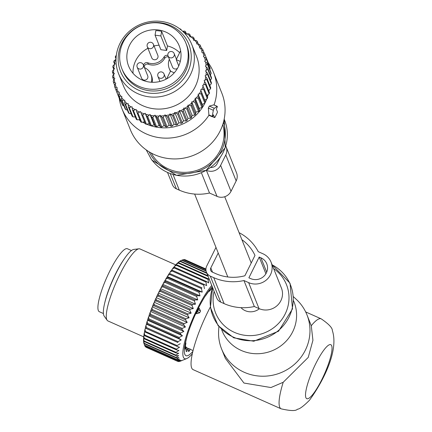<?xml version="1.0" encoding="UTF-8"?>
<svg xmlns="http://www.w3.org/2000/svg" width="432" height="432" viewBox="0 0 432 432"><rect width="100%" height="100%" fill="white"/><g stroke="black" fill="none" stroke-linecap="round" stroke-linejoin="round"><path stroke-width="0.65" d="M173.043 174.523L179.291 190.145L176.359 188.838A7.879 7.555 -21.8 0 1 172.476 184.837L167.562 172.552M206.339 170.267L217.037 196.376A10.508 10.076 -21.8 0 0 231.012 191.327L236.169 180.938A10.508 10.076 -21.8 0 0 236.531 172.854L226.147 146.88A10.508 10.076 -21.8 0 0 225.774 146.07M217.037 196.376L209.504 193.023A47.612 45.652 -21.8 0 1 179.291 190.145M206.647 170.402A10.508 10.076 -21.8 0 0 220.622 165.348L225.779 154.964A10.508 10.076 -21.8 0 0 226.147 146.88M210.568 167.486A6.566 6.296 -21.8 0 0 217.102 163.782L220.196 157.55M201.382 172.724L209.504 193.023M218.219 252.985L210.811 267.905A3.283 3.148 158.2 0 0 212.312 272.095L215.725 273.613A43.065 41.294 158.2 0 0 244.885 275.762L254.983 255.42A43.065 41.294 158.2 0 0 241.893 239.679M259.2 257.035L260.96 257.818A11.821 11.335 158.2 0 1 266.776 263.817A11.821 11.335 158.2 0 1 263.741 276.388A11.821 11.335 158.2 0 1 250.646 278.591L248.886 277.808L259.2 257.035L265.891 273.769M206.431 272.138A7.879 7.555 158.2 0 0 210.308 276.134L213.721 277.652A47.66 45.7 158.2 0 0 243.945 280.541L254.335 306.515A47.66 45.7 158.2 0 1 224.111 303.626L220.698 302.108A7.879 7.555 158.2 0 1 216.821 298.112L206.431 272.138A7.879 7.555 158.2 0 1 206.701 266.074L215.978 247.39M254.335 306.515L259.033 308.605A16.416 15.741 158.2 0 0 277.22 305.543A16.416 15.741 158.2 0 0 281.437 288.085L271.048 262.105A16.416 15.741 158.2 0 1 266.83 279.569A16.416 15.741 158.2 0 1 248.643 282.631L259.033 308.605M243.945 280.541L248.643 282.631M239.085 232.664A47.66 45.7 158.2 0 1 258.271 251.689L262.964 253.778A16.416 15.741 158.2 0 1 271.048 262.105M240.975 307.654A13.462 12.906 -21.8 0 0 245.176 310.657A13.462 12.906 -21.8 0 0 259.378 308.756M127.699 34.803A36.747 35.235 -21.8 0 0 130.07 84.791A36.747 35.235 -21.8 0 0 181.694 81.043A36.747 35.235 -21.8 0 0 179.323 31.055A36.747 35.235 -21.8 0 0 127.699 34.803M184.129 83.921A39.404 37.778 158.2 0 1 118.6 73.769A39.404 37.778 158.2 0 1 126.236 34.344A39.404 37.778 158.2 0 1 191.765 44.501A39.404 37.778 158.2 0 1 184.129 83.921M195.318 101.59A47.936 45.965 -21.8 0 0 195.561 101.326L199.303 110.673A47.936 45.965 -21.8 0 1 199.06 110.943A47.936 45.965 -21.8 0 1 198.558 111.478L194.816 102.13A47.936 45.965 158.2 0 0 195.318 101.59M201.938 107.487A47.936 45.965 -21.8 0 0 202.592 106.612L198.85 97.259A47.936 45.965 -21.8 0 1 198.202 98.14L201.938 107.487L199.244 108.41L195.14 98.15L198.202 98.14M201.123 93.825A47.936 45.965 -21.8 0 0 201.668 92.885L205.411 102.238A47.936 45.965 -21.8 0 1 204.86 103.172L201.123 93.825L199.228 93.884A46.624 44.707 158.2 0 0 200.972 90.904L201.668 92.885M203.542 89.235A47.936 45.965 -21.8 0 0 203.985 88.247L207.722 97.6A47.936 45.965 -21.8 0 1 207.284 98.588L203.542 89.235L201.701 89.483A46.624 44.707 158.2 0 0 203.099 86.341L203.985 88.247M205.438 84.434A47.936 45.965 -21.8 0 0 205.767 83.408L209.504 92.761A47.936 45.965 -21.8 0 1 209.18 93.787L205.438 84.434L203.666 84.856A46.624 44.707 158.2 0 0 204.709 81.594L205.767 83.408M210.524 88.825L206.782 79.472A47.936 45.965 -21.8 0 0 206.993 78.424L210.735 87.772A47.936 45.965 -21.8 0 1 210.524 88.825L208.624 90.558M207.56 74.417A47.936 45.965 -21.8 0 0 207.652 73.348L211.394 82.701A47.936 45.965 -21.8 0 1 211.302 83.765L207.56 74.417L205.994 75.157A46.624 44.707 158.2 0 0 206.28 71.777L207.652 73.348M211.502 78.673L207.765 69.32A47.936 45.965 -21.8 0 0 207.733 68.256L211.475 77.609A47.936 45.965 -21.8 0 1 211.502 78.673L210.389 80.19M211.129 73.602A47.936 45.965 -21.8 0 0 210.978 72.554L207.236 63.202A47.936 45.965 -21.8 0 1 207.387 64.255L211.129 73.602L210.373 74.866M209.909 67.597L206.167 58.244A47.936 45.965 -21.8 0 1 206.437 59.27L210.179 68.623A47.936 45.965 -21.8 0 0 209.909 67.597M204.925 54.437A47.936 45.965 -21.8 0 0 204.611 53.627A47.936 45.965 -21.8 0 0 204.536 53.449L202.727 52.52A46.624 44.707 158.2 0 1 203.953 55.652L204.925 54.437L208.667 63.79A47.936 45.965 -21.8 0 0 208.348 62.98A47.936 45.965 -21.8 0 0 208.278 62.802A49.253 47.223 158.2 0 1 213.516 72.36A49.253 47.223 158.2 0 1 214.056 104.927M202.867 49.81A47.936 45.965 -21.8 0 0 202.37 48.87L200.497 48.125A46.624 44.707 158.2 0 1 202.079 51.1L202.867 49.81L204.266 53.309M200.291 45.441A47.936 45.965 -21.8 0 0 199.687 44.566L197.78 44.01A46.624 44.707 158.2 0 1 199.687 46.791L200.291 45.441L201.528 48.535M197.224 41.391A47.936 45.965 -21.8 0 0 196.528 40.592L194.6 40.225A46.624 44.707 158.2 0 1 196.819 42.773L197.224 41.391L198.337 44.172M193.714 37.708A47.936 45.965 -21.8 0 0 192.926 36.99L190.998 36.812A46.624 44.707 158.2 0 1 193.498 39.101L193.714 37.708L194.729 40.246M189.788 34.43A47.936 45.965 -21.8 0 0 188.919 33.804L187.018 33.815A46.624 44.707 158.2 0 1 189.778 35.818L189.788 34.43L190.75 36.833M185.506 31.606A47.936 45.965 -21.8 0 0 184.572 31.072L182.714 31.271A46.624 44.707 158.2 0 1 185.69 32.962L185.506 31.606L186.44 33.934M181.213 30.008L180.916 29.263A47.936 45.965 -21.8 0 0 179.923 28.836L179.771 28.868M118.6 73.769L123.379 85.714A39.404 37.778 -21.8 0 0 188.908 95.872A39.404 37.778 -21.8 0 0 196.544 56.452L191.765 44.501M169.339 114.847A46.624 44.707 158.2 0 1 165.893 115.501L167.432 116.894A47.936 45.965 158.2 0 0 168.518 116.689L169.949 113.891L172.568 115.69A47.936 45.965 -21.8 0 0 173.626 115.371L177.368 124.724A47.936 45.965 -21.8 0 1 176.31 125.042L172.568 115.69M164.284 115.722L163.301 117.455A47.936 45.965 158.2 0 1 162.205 117.547L160.796 116.008A46.624 44.707 158.2 0 0 164.284 115.722L164.997 114.836L165.893 115.501M158.053 117.666A47.936 45.965 158.2 0 1 156.951 117.639L155.693 115.97A46.624 44.707 158.2 0 0 159.181 116.057L158.053 117.666L161.789 127.019A47.936 45.965 -21.8 0 1 160.693 126.992L156.951 117.639M154.084 115.841A46.624 44.707 158.2 0 1 150.638 115.382L151.74 117.169A47.936 45.965 158.2 0 0 152.825 117.315L154.98 115.123L155.693 115.97M149.062 115.085A46.624 44.707 158.2 0 1 145.703 114.259L146.626 116.149A47.936 45.965 158.2 0 0 147.685 116.408L150.028 114.464L150.638 115.382M144.169 113.794A46.624 44.707 158.2 0 1 140.935 112.617L141.68 114.577A47.936 45.965 158.2 0 0 142.7 114.95L145.195 113.281L145.703 114.259M139.471 111.985A46.624 44.707 158.2 0 1 136.399 110.462L136.955 112.487A47.936 45.965 158.2 0 0 137.921 112.968L140.546 111.58L140.935 112.617M135.022 109.679A46.624 44.707 158.2 0 1 132.149 107.833L132.511 109.901A47.936 45.965 158.2 0 0 133.412 110.484L136.134 109.393L136.399 110.462M130.869 106.909A46.624 44.707 158.2 0 1 128.239 104.76L128.401 106.844A47.936 45.965 158.2 0 0 129.233 107.519L132.008 106.736L132.149 107.833M127.078 103.702A46.624 44.707 158.2 0 1 124.708 101.277L124.675 103.356A47.936 45.965 158.2 0 0 125.42 104.123L128.218 103.653L128.239 104.76M123.682 100.094A46.624 44.707 158.2 0 1 121.608 97.427L121.381 99.484A47.936 45.965 158.2 0 0 122.035 100.327L124.821 100.17L124.708 101.277M120.722 96.136A46.624 44.707 158.2 0 1 118.978 93.258L118.557 95.272A47.936 45.965 158.2 0 0 119.108 96.179L121.846 96.336L121.608 97.427M118.244 91.876A46.624 44.707 158.2 0 1 116.84 88.819L116.235 90.769A47.936 45.965 158.2 0 0 116.678 91.73L119.335 92.194L118.978 93.258M116.273 87.361L114.777 87.037A47.936 45.965 158.2 0 1 114.448 86.027L115.231 84.164A46.624 44.707 158.2 0 0 116.273 87.361L117.315 87.793L116.84 88.819M114.831 82.652L113.427 82.156A47.936 45.965 158.2 0 1 113.216 81.113L114.156 79.348A46.624 44.707 158.2 0 0 114.831 82.652L115.814 83.192L115.231 84.164M113.935 77.803L112.644 77.139A47.936 45.965 158.2 0 1 112.552 76.081L113.643 74.434A46.624 44.707 158.2 0 0 113.935 77.803L114.847 78.446L114.156 79.348M113.6 72.868L112.433 72.058A47.936 45.965 158.2 0 1 112.466 70.994L113.692 69.482A46.624 44.707 158.2 0 0 113.6 72.868L114.431 73.607L113.643 74.434M113.827 67.916A46.624 44.707 158.2 0 1 114.302 64.546L112.957 65.907A47.936 45.965 158.2 0 0 112.806 66.965L114.566 68.742L113.692 69.482M114.615 62.996A46.624 44.707 158.2 0 1 115.468 59.692L114.021 60.89A47.936 45.965 158.2 0 0 113.751 61.933L115.252 63.898L114.302 64.546M116.046 58.358L115.949 58.18A46.624 44.707 158.2 0 1 116.084 57.796M116.3 55.561L115.641 56.003A47.936 45.965 158.2 0 0 115.258 57.013L115.949 58.18M181.1 29.916L180.916 29.263M187.018 33.815L185.895 34.047L185.69 32.962M190.998 36.812L189.853 36.92L189.778 35.818M194.6 40.225L193.455 40.214L193.498 39.101M197.78 44.01L196.646 43.875L196.819 42.773M200.497 48.125L199.395 47.871L199.687 46.791M202.727 52.52L201.663 52.148L202.079 51.1M208.532 64.157L208.667 63.79M206.167 58.244L203.423 56.651L203.953 55.652M204.439 57.137A46.624 44.707 158.2 0 1 205.297 60.394L206.437 59.27M209.758 69.509L210.179 68.623M207.236 63.202L204.66 61.333L205.297 60.394M205.61 61.927A46.624 44.707 158.2 0 1 206.091 65.264L207.387 64.255M207.733 68.256L205.351 66.134L206.091 65.264M206.226 66.825A46.624 44.707 158.2 0 1 206.323 70.205L207.765 69.32M206.28 71.777L205.492 70.994L206.323 70.205M209.801 85.439L211.302 83.765M206.993 78.424L205.081 75.854L205.994 75.157M205.772 76.718A46.624 44.707 158.2 0 1 205.103 80.06L206.782 79.472M204.709 81.594L204.12 80.66L205.103 80.06M206.734 95.607L209.18 93.787M203.099 86.341L202.63 85.347L203.666 84.856M207.284 98.588L204.719 100.121L200.615 89.856L201.701 89.483M200.615 89.856L200.972 90.904M204.719 100.121L205.411 102.238M204.86 103.172L202.214 104.404L198.11 94.144L199.228 93.884M198.11 94.144L198.85 97.259M202.214 104.404L202.592 106.612M198.342 95.224A46.624 44.707 158.2 0 1 196.279 98.01M195.14 98.15L195.561 101.326M199.244 108.41L199.303 110.673M195.248 99.252A46.624 44.707 158.2 0 1 194.216 100.418A46.624 44.707 158.2 0 1 192.888 101.812L194.816 102.13M191.84 105.025A47.936 45.965 158.2 0 1 191.014 105.748L189.097 105.235A46.624 44.707 158.2 0 0 191.727 102.94L191.84 105.025L195.583 114.372A47.936 45.965 -21.8 0 1 194.751 115.096L191.014 105.748M187.817 106.24A46.624 44.707 158.2 0 1 184.95 108.248L186.835 108.95A47.936 45.965 158.2 0 0 187.736 108.313L187.958 105.133L189.097 105.235M183.573 109.107A46.624 44.707 158.2 0 1 180.5 110.808L182.331 111.694A47.936 45.965 158.2 0 0 183.298 111.159L183.838 108.022L184.95 108.248M164.997 114.836L169.101 125.096L171.169 126.247A47.936 45.965 -21.8 0 0 172.255 126.041L174.053 124.151L169.949 113.891M172.255 126.041L168.518 116.689M174.053 124.151L176.31 125.042M177.368 124.724L178.88 122.688L181.294 123.304A47.936 45.965 -21.8 0 0 182.315 122.872L183.53 120.728L179.426 110.468L178.573 113.519A47.936 45.965 158.2 0 1 177.552 113.951L175.802 112.887A46.624 44.707 -21.8 0 0 179.037 111.521M182.315 122.872L178.573 113.519M183.53 120.728L186.068 121.046L182.331 111.694M179.426 110.468L180.5 110.808M186.068 121.046A47.936 45.965 -21.8 0 0 187.034 120.512L183.298 111.159M187.034 120.512L187.942 118.282L183.838 108.022M187.942 118.282L190.571 118.298L186.835 108.95M190.571 118.298A47.936 45.965 -21.8 0 0 191.479 117.666L187.736 108.313M191.479 117.666L192.062 115.393L187.958 105.133M192.062 115.393L194.751 115.096M195.583 114.372L195.847 112.088L191.743 101.828L191.727 102.94M195.847 112.088L198.558 111.478M191.743 101.828L192.888 101.812M116.024 58.93L115.258 57.013M116.008 59.4L115.468 59.692M114.691 64.282L113.751 61.933M113.783 69.406L112.806 66.965M113.481 74.677L112.433 72.058M113.8 80.023L112.644 77.139M114.718 85.379L113.427 82.156M116.251 90.72L114.777 87.037M120.987 101.342L120.42 101.083A47.936 45.965 -21.8 0 1 119.977 100.116L116.235 90.769M120.42 101.083L116.678 91.73M123.952 105.91L122.85 105.527A47.936 45.965 -21.8 0 1 122.299 104.62L118.557 95.272M122.85 105.527L119.108 96.179M127.354 110.057L125.771 109.674A47.936 45.965 -21.8 0 1 125.123 108.837L121.381 99.484M125.771 109.674L122.035 100.327M131.166 113.751L129.163 113.47A47.936 45.965 -21.8 0 1 128.417 112.709L124.675 103.356M129.163 113.47L125.42 104.123M135.335 116.969L132.97 116.872A47.936 45.965 -21.8 0 1 132.143 116.197L128.401 106.844M132.97 116.872L129.233 107.519M140.238 119.653L137.155 119.831A47.936 45.965 -21.8 0 1 136.253 119.254L132.511 109.901M137.155 119.831L133.412 110.484M144.65 121.84L141.664 122.321A47.936 45.965 -21.8 0 1 140.692 121.84L136.955 112.487M141.664 122.321L137.921 112.968M145.195 113.281L149.299 123.541L146.437 124.303A47.936 45.965 -21.8 0 1 145.417 123.93L141.68 114.577M146.437 124.303L142.7 114.95M149.299 123.541L150.368 125.496L146.626 116.149M150.368 125.496A47.936 45.965 -21.8 0 0 151.427 125.755L147.685 116.408M151.427 125.755L154.132 124.724L150.028 114.464M154.132 124.724L155.482 126.522L151.74 117.169M155.482 126.522A47.936 45.965 -21.8 0 0 156.562 126.668L152.825 117.315M156.562 126.668L159.084 125.383L154.98 115.123M159.084 125.383L160.693 126.992M161.789 127.019L164.09 125.507L159.986 115.247L159.181 116.057M164.09 125.507L165.947 126.9L162.205 117.547M159.986 115.247L160.796 116.008M165.947 126.9A47.936 45.965 -21.8 0 0 167.044 126.808L163.301 117.455M169.101 125.096L167.044 126.808M171.169 126.247L167.432 116.894M178.88 122.688L174.776 112.428L173.626 115.371M174.274 113.443A46.624 44.707 158.2 0 1 170.915 114.458M174.776 112.428L175.802 112.887M181.294 123.304L177.552 113.951M222.788 124.459A38.745 37.147 158.2 0 1 201.809 168.377A38.745 37.147 158.2 0 1 154.089 157.475A38.745 37.147 158.2 0 1 151.27 153.063M209.002 90.218A43.972 42.163 158.2 0 1 208.856 91.136M208.127 94.57A43.972 42.163 158.2 0 1 207.452 96.914M206.766 98.901A43.972 42.163 158.2 0 1 205.389 102.163M205.06 102.838A43.972 42.163 158.2 0 1 146.788 124.211M145.249 123.503A43.972 42.163 158.2 0 1 142.7 122.159M140.206 120.614A43.972 42.163 158.2 0 1 138.937 119.729M209.342 106.078L214.331 108.302L217.145 106.38L213.759 104.873L209.342 106.078L208.348 108.076L208.931 115.258A49.253 47.223 158.2 0 1 127.834 119.237A49.253 47.223 158.2 0 1 122.056 108.945A49.253 47.223 158.2 0 1 119.237 98.269M122.056 108.945L130.367 129.719A49.253 47.223 -21.8 0 0 136.145 140.017A49.253 47.223 -21.8 0 0 199.211 152.647A49.253 47.223 -21.8 0 0 221.827 93.139L213.516 72.36M208.931 115.258L209.32 115.101M213.948 104.884L217.253 106.353A1.312 0.275 114 0 1 216.859 107.897L216.308 109.015L217.415 111.785A1.312 0.275 114 0 1 216.977 113.287L215.26 116.748A1.312 0.275 114 0 1 214.591 117.601A1.312 0.275 114 0 1 214.547 117.553L213.44 114.782L212.89 115.895A1.312 0.275 114 0 1 212.215 116.748A1.312 0.275 114 0 1 212.188 116.375L213.338 110.3A1.312 0.275 114 0 1 214.331 108.302M167.843 54.999A3.283 3.148 -21.8 0 0 168.059 55.982L172.487 67.068A3.283 3.148 -21.8 0 0 177.509 68.315M147.096 45.765A3.283 3.148 -21.8 0 0 147.307 46.748L151.74 57.829A3.283 3.148 -21.8 0 0 158.053 56.376A3.283 3.148 -21.8 0 0 157.837 55.393L153.403 44.307A3.283 3.283 0 0 0 147.08 45.684A3.283 3.283 0 0 0 147.307 46.748A3.283 3.148 -21.8 0 0 153.619 45.29A3.283 3.148 -21.8 0 0 153.403 44.307M136.966 66.166A3.283 3.148 -21.8 0 0 137.182 67.149L141.615 78.23A3.283 3.148 -21.8 0 0 147.922 76.777A3.283 3.148 -21.8 0 0 147.712 75.794L143.278 64.708A3.283 3.283 0 0 0 136.949 66.085A3.283 3.283 0 0 0 137.182 67.149A3.283 3.148 -21.8 0 0 143.489 65.691A3.283 3.148 -21.8 0 0 143.278 64.708M185.944 43.216L186.64 44.944A34.474 33.059 158.2 0 1 181.143 78.079A34.474 33.059 158.2 0 1 148.873 90.682A34.474 33.059 158.2 0 1 122.618 70.551L121.927 68.823A34.474 33.059 158.2 0 1 127.424 35.689A34.474 33.059 158.2 0 1 159.694 23.085A34.474 33.059 158.2 0 1 185.944 43.216A34.474 33.059 158.2 0 1 180.452 76.345A34.474 33.059 158.2 0 1 148.181 88.949A34.474 33.059 158.2 0 1 121.927 68.823M174.263 72.824L170.489 71.145L166.66 78.862M149.386 82.048A27.254 26.131 158.2 0 1 128.633 66.139A27.254 26.131 158.2 0 1 132.975 39.949A27.254 26.131 158.2 0 1 158.485 29.986A27.254 26.131 158.2 0 1 179.237 45.9A27.254 26.131 158.2 0 1 174.895 72.085A27.254 26.131 158.2 0 1 149.386 82.048M161.633 31.385A27.254 26.131 -21.8 0 0 158.83 30.85A27.254 26.131 -21.8 0 0 155.839 30.607L155.056 35.159L160.85 35.937L161.633 31.385L167.454 45.932L166.671 50.485L160.85 35.937M180.63 50.722L176.218 59.605L180.284 61.414M166.671 50.485L160.871 49.707L155.056 35.159M133.024 73.321A27.254 26.131 158.2 0 1 147.928 48.298M154.073 45.981A27.254 26.131 158.2 0 1 159.073 45.203M178.74 65.907L176.218 59.605M167.454 45.932A27.254 26.131 158.2 0 1 179.653 52.688M144.261 67.165A2.954 2.835 -21.8 0 1 148.322 64.233A13.133 12.593 -21.8 0 0 164.716 58.304L164.128 56.83A13.133 12.593 158.2 0 1 147.733 62.759A2.954 2.835 158.2 0 0 143.672 65.691M164.128 56.83A2.954 2.835 158.2 0 1 167.913 55.534M170.753 71.264A13.133 12.593 158.2 0 1 169.263 68.585A13.133 12.593 158.2 0 1 169.366 59.26M144.293 67.246A2.954 2.835 158.2 0 0 145.157 67.943A13.133 12.593 158.2 0 1 150.935 74.277A13.133 12.593 158.2 0 1 151.308 82.247M168.458 56.986A2.954 2.835 -21.8 0 0 164.716 58.304M169.263 68.585L169.852 70.054A13.133 12.593 -21.8 0 0 170.424 71.28M152.221 82.291A13.133 12.593 -21.8 0 0 151.524 75.751L150.935 74.277M195.88 313.373L196.668 313.724L199.654 312.806A2.954 0.572 -153.6 0 0 197.429 311.564L198.293 309.83L197.705 309.571M198.499 307.984L199.33 308.356L200.513 311.072L199.654 312.806M186.948 336.663A32.114 6.669 114 0 0 186.872 337.003L185.809 341.485A35.397 7.355 114 0 0 185.409 343.921L185.89 342.959L185.566 342.846M185.895 342.959A32.114 6.669 114 0 0 185.868 343.305L185.155 347.717A35.397 7.355 114 0 0 185.296 349.245L186.208 347.042L185.36 346.61M186.208 347.042A32.114 6.669 114 0 0 186.278 347.215L186.062 351.162A35.397 7.355 114 0 0 186.64 351.599A35.397 7.355 114 0 0 186.721 351.632L186.559 351.562M188.087 348.359L188.05 348.359A32.114 6.669 114 0 1 187.898 348.37L186.721 351.632M186.343 347.598L188.05 348.359L188.433 351.481A35.397 7.355 114 0 0 189.551 350.849L188.422 350.352M189.972 348.797L189.551 350.849M212.263 286.718A39.404 8.186 114 0 0 206.588 293.971A39.404 8.186 114 0 0 205.843 295.099A39.404 8.186 114 0 0 186.295 339.007A39.404 8.186 114 0 0 192.85 351.437M212.62 287.609A35.397 7.355 114 0 0 212.517 287.674L209.704 291.006A32.114 6.669 114 0 0 209.477 291.206L210.038 289.877A35.397 7.355 114 0 0 208.564 291.546L205.88 295.294A32.114 6.669 114 0 0 205.605 295.661L205.227 296.114L205.551 295.585A35.397 7.355 114 0 0 205.162 296.158A35.397 7.355 114 0 0 205.146 296.185M209.477 291.206L209.191 290.806M107.125 320.258L104.15 316.051A36.747 7.636 -66 0 1 107.881 292.502A36.747 7.636 -66 0 1 124.119 259.13A36.747 7.636 -66 0 1 133.812 249.415L138.931 248.81A39.404 8.186 114 0 0 128.536 259.227A39.404 8.186 114 0 0 111.127 295.007A39.404 8.186 114 0 0 107.125 320.258A39.404 8.186 114 0 0 107.919 320.938L143.683 336.857M175.732 264.87L139.968 248.951A39.404 8.186 114 0 0 138.931 248.81M201.409 288.565L169.717 274.46A47.936 9.958 -66 0 1 170.203 273.704L201.895 287.815A47.936 9.958 -66 0 0 201.409 288.565L202.252 292.113L167.481 276.631L167.897 275.584L169.717 274.46M180.333 361.19A47.936 9.958 -66 0 1 180.182 361.255A47.936 9.958 -66 0 1 180.031 361.314L179.874 361.244M180.031 361.314L182.191 360.38L178.983 361.568A47.936 9.958 -66 0 1 178.724 361.579L178.151 361.325M178.724 361.579L181.024 360.434L177.849 361.411A47.936 9.958 -66 0 1 177.806 361.395A47.936 9.958 -66 0 1 177.644 361.314L145.957 347.209A47.936 9.958 -66 0 0 146.113 347.285A47.936 9.958 -66 0 0 146.162 347.306L177.757 361.373M176.801 360.515L145.114 346.41A47.936 9.958 -66 0 0 145.265 346.621L176.958 360.725A47.936 9.958 -66 0 1 176.801 360.515L179.366 359.014L176.31 359.516L144.623 345.411A47.936 9.958 -66 0 1 144.52 345.092L176.207 359.197A47.936 9.958 -66 0 0 176.31 359.516M175.867 357.377L144.18 343.267A47.936 9.958 -66 0 0 144.229 343.688L175.916 357.799A47.936 9.958 -66 0 1 175.867 357.377L178.67 355.639L175.786 355.59L144.099 341.485A47.936 9.958 -66 0 1 144.104 340.961L175.792 355.072A47.936 9.958 -66 0 0 175.786 355.59M144.223 338.812A47.936 9.958 -66 0 1 144.288 338.202L175.975 352.307A47.936 9.958 -66 0 0 175.916 352.922L144.223 338.812L143.586 337.981A46.624 9.682 114 0 1 143.775 336.031L144.288 338.202M144.612 335.718A47.936 9.958 -66 0 1 144.725 335.021L176.418 349.126A47.936 9.958 -66 0 0 176.305 349.823L144.612 335.718L143.905 335.065A46.624 9.682 114 0 1 144.266 332.845L144.725 335.021M145.255 332.23A47.936 9.958 -66 0 1 145.422 331.452L177.115 345.562A47.936 9.958 -66 0 0 176.947 346.334L144.472 331.754A46.624 9.682 114 0 1 145.001 329.292L145.422 331.452M146.146 328.39A47.936 9.958 -66 0 1 146.362 327.548L178.054 341.658A47.936 9.958 -66 0 0 177.838 342.5L145.282 328.099A46.624 9.682 114 0 1 145.967 325.426L146.362 327.548M147.274 324.254A47.936 9.958 -66 0 1 147.539 323.352L179.226 337.462A47.936 9.958 -66 0 0 178.961 338.359L147.274 324.254L146.324 324.14A46.624 9.682 114 0 1 147.161 321.284L147.539 323.352M148.624 319.864A47.936 9.958 -66 0 1 148.932 318.919L180.619 333.023A47.936 9.958 -66 0 0 180.311 333.968L148.624 319.864L147.587 319.923A46.624 9.682 114 0 1 148.565 316.921L148.932 318.919M150.179 315.274A47.936 9.958 -66 0 1 150.53 314.291L182.218 328.401A47.936 9.958 -66 0 0 181.867 329.378L150.179 315.274L149.051 315.5A46.624 9.682 114 0 1 150.163 312.385L150.53 314.291M151.924 310.538A47.936 9.958 -66 0 1 152.307 309.533L184 323.644A47.936 9.958 -66 0 0 183.611 324.648L151.924 310.538L150.703 310.927A46.624 9.682 114 0 1 151.934 307.741L152.307 309.533M153.83 305.721A47.936 9.958 -66 0 1 154.251 304.706L185.938 318.816A47.936 9.958 -66 0 0 185.517 319.826L153.83 305.721L152.523 306.25A46.624 9.682 114 0 1 153.851 303.032L154.251 304.706M155.882 300.877A47.936 9.958 -66 0 1 156.325 299.862L188.017 313.972A47.936 9.958 -66 0 0 187.569 314.982L155.882 300.877L154.489 301.541A46.624 9.682 114 0 1 155.903 298.328L156.325 299.862M158.053 296.06A47.936 9.958 -66 0 1 158.517 295.061L190.21 309.172A47.936 9.958 -66 0 0 189.74 310.165L158.053 296.06L156.578 296.843A46.624 9.682 114 0 1 158.058 293.679L158.517 295.061M160.315 291.335A47.936 9.958 -66 0 1 160.796 290.363L192.483 304.474A47.936 9.958 -66 0 0 192.002 305.446L160.315 291.335L158.755 292.226A46.624 9.682 114 0 1 160.288 289.143L160.796 290.363M162.637 286.762A47.936 9.958 -66 0 1 163.134 285.827L194.821 299.932A47.936 9.958 -66 0 0 194.33 300.866L162.637 286.762L161.006 287.734A46.624 9.682 114 0 1 162.572 284.769L163.134 285.827M196.69 296.498A47.936 9.958 -66 0 1 197.186 295.612L165.499 281.502A47.936 9.958 -66 0 0 165.002 282.388L196.69 296.498L197.732 299.911L162.961 284.429L163.296 283.43L165.002 282.388M199.557 291.557L167.864 277.447A47.936 9.958 -66 0 0 167.373 278.273L199.06 292.378A47.936 9.958 -66 0 1 199.557 291.557L202.252 292.113M183.913 259.735L184.523 259.535A47.936 9.958 114 0 1 184.756 259.578L205.924 269.001M181.305 260.426L183.281 259.643A47.936 9.958 114 0 1 183.557 259.578L205.913 269.53M180.862 260.609A46.624 9.682 114 0 0 179.842 261.176L181.823 260.291A47.936 9.958 114 0 1 182.147 260.113L180.862 260.609M179.339 261.517A46.624 9.682 114 0 0 178.189 262.429L180.171 261.457A47.936 9.958 114 0 1 180.533 261.171L179.339 261.517M177.633 262.931A46.624 9.682 114 0 0 176.369 264.179L178.34 263.137A47.936 9.958 114 0 1 178.735 262.742L177.633 262.931M175.765 264.832L176.78 264.811A47.936 9.958 114 0 0 176.353 265.307L174.409 266.398A46.624 9.682 114 0 1 175.765 264.832M173.761 267.192L174.69 267.349A47.936 9.958 114 0 0 174.236 267.937L172.325 269.06A46.624 9.682 114 0 1 173.761 267.192M171.644 269.989A46.624 9.682 114 0 0 170.143 272.133L172.017 271.004A47.936 9.958 114 0 1 172.487 270.329L171.644 269.989M201.895 287.815L170.203 273.704M169.436 273.186A46.624 9.682 114 0 0 167.897 275.584M167.481 276.631L167.173 276.745L167.864 277.447M167.173 276.745A46.624 9.682 114 0 0 165.602 279.364L167.373 278.273M199.06 292.378L199.994 295.871L165.224 280.395L165.602 279.364M165.224 280.395L164.873 280.622L165.499 281.502M199.994 295.871L197.186 295.612M164.873 280.622A46.624 9.682 114 0 0 163.296 283.43M162.961 284.429L162.572 284.769M197.732 299.911L194.821 299.932M194.33 300.866L195.485 304.171L160.715 288.689L161.006 287.734M160.715 288.689L160.288 289.143M195.485 304.171L192.483 304.474M192.002 305.446L193.282 308.605L158.512 293.128L158.755 292.226M158.512 293.128L158.058 293.679M193.282 308.605L190.21 309.172M189.74 310.165L191.155 313.157L156.384 297.68L156.578 296.843M156.384 297.68L155.903 298.328M191.155 313.157L188.017 313.972M187.569 314.982L189.124 317.779L154.354 302.297L154.489 301.541M154.354 302.297L153.851 303.032M189.124 317.779L185.938 318.816M185.517 319.826L187.213 322.402L152.442 306.925L152.523 306.25M152.442 306.925L151.934 307.741M187.213 322.402L184 323.644M183.611 324.648L185.447 326.981L150.676 311.504L150.703 310.927M150.676 311.504L150.163 312.385M185.447 326.981L182.218 328.401M181.867 329.378L183.854 331.457L149.083 315.981L149.051 315.5M149.083 315.981L148.565 316.921M183.854 331.457L180.619 333.023M180.311 333.968L182.444 335.772L147.674 320.296L147.587 319.923M147.674 320.296L147.161 321.284M182.444 335.772L179.226 337.462M178.961 338.359L181.235 339.881L146.324 324.14M146.464 324.4L145.967 325.426M181.235 339.881L178.054 341.658M177.838 342.5L145.282 328.099M145.476 328.25L145.001 329.292M180.247 343.726L177.115 345.562M176.418 349.126L179.491 347.269L176.947 346.334M144.677 331.884L144.266 332.845M175.975 352.307L178.967 350.455L176.305 349.823M144.094 335.237L143.775 336.031M175.792 355.072L178.697 353.257L175.916 352.922M143.764 338.213L143.537 338.818L144.104 340.961M143.537 338.818A46.624 9.682 114 0 0 143.521 340.47L144.099 341.485M143.689 340.772L144.18 343.267M143.554 341.167A46.624 9.682 114 0 0 143.71 342.506L144.229 343.688M176.207 359.197L178.897 357.561L175.916 357.799M143.872 342.889L144.52 345.092M143.824 343.051A46.624 9.682 114 0 0 144.029 343.759L144.148 344.061M144.736 345.46L145.114 346.41M177.644 361.314L180.079 359.975L176.958 360.725M145.789 346.853L145.957 347.209M192.305 353.835A42.687 8.867 -66 0 1 186.754 358.56A42.687 8.867 -66 0 1 186.095 336.739A42.687 8.867 -66 0 1 206.971 291.827A42.687 8.867 -66 0 1 211.756 285.46M204.466 288.668L203.704 285.109L172.017 271.004M169.695 273.191L170.143 272.133M203.704 285.109A47.936 9.958 -66 0 1 204.179 284.434L172.487 270.329M174.236 267.937L205.929 282.047L206.62 285.59L204.179 284.434M171.866 270.081L172.325 269.06M205.929 282.047A47.936 9.958 -66 0 1 206.377 281.459L174.69 267.349M176.353 265.307L208.04 279.412L208.688 282.906L206.377 281.459M174.01 267.235L174.409 266.398M208.04 279.412A47.936 9.958 -66 0 1 208.472 278.921L176.78 264.811M209.455 279.709L208.472 278.921M208.138 276.399L178.34 263.137M176.045 264.827L176.369 264.179M207.857 275.708L178.735 262.742M206.923 273.37L180.171 261.457M177.952 262.877L178.189 262.429M206.701 272.824L180.533 261.171M206.102 271.096L181.823 260.291M206.026 270.745L182.147 260.113M205.913 269.719L183.281 259.643M205.918 269.06L184.523 259.535M210.346 306.985A49.253 10.228 114 0 0 191.662 367.934A49.253 10.228 114 0 0 193.115 369.646L281.14 408.834C290.428 410.951 295.844 411.091 297.378 409.255C299.565 409.136 303.583 406.145 309.431 400.286C320.771 384.826 339.449 352.139 332.354 330.556C332.446 327.893 328.725 323.989 321.203 318.843A49.253 10.228 114 0 0 311.272 325.733L312.925 340.276L308.243 357.399L283.203 382.277A49.253 10.228 114 0 0 279.688 407.117A49.253 10.228 114 0 0 281.14 408.834M218.889 326.63L218.646 330.453A45.97 44.075 -21.8 0 0 221.589 348.953A45.97 44.075 -21.8 0 0 266.366 376.099A45.97 44.075 158.2 0 0 306.952 314.809A45.97 44.075 158.2 0 0 296.33 299.381L293.512 296.779M283.203 382.277L270.945 387.542L243.95 383.044L225.353 358.355L221.589 348.953M293.598 300.872L294.041 301.979A38.745 37.147 158.2 0 1 259.832 353.635A38.745 37.147 158.2 0 1 222.091 330.755L221.648 329.648M273.656 268.634A38.162 36.59 158.2 0 1 287.345 308.545A38.162 36.59 158.2 0 1 252.79 335.534A38.162 36.59 158.2 0 1 214.126 291.373M311.272 325.733L306.952 314.809M124.4 258.714A34.474 7.16 114 0 0 108.848 289.402A34.474 7.16 114 0 0 104.76 302.837M131.447 250.544L127.402 248.746A34.474 7.16 114 0 0 102.978 286.789A34.474 7.16 114 0 0 99.36 311.737L103.405 313.535M225.779 154.964L236.169 180.938M220.622 165.348L231.012 191.327M170.278 173.637L176.359 188.838M210.811 267.905L212.528 272.187M260.96 257.818L266.701 272.171M213.721 277.652L224.111 303.626M210.308 276.134L220.698 302.108M151.951 160.007A41.764 40.046 -21.8 0 0 205.956 170.424A41.764 40.046 -21.8 0 0 224.165 119.189M223.468 122.17A40.057 38.41 158.2 0 1 203.305 169.042A40.057 38.41 158.2 0 1 153.02 158.236A40.057 38.41 158.2 0 1 149.202 151.87M212.441 116.613L214.547 117.553M208.796 114.869L212.188 116.375M208.348 108.076L213.338 110.3M174.366 54.529A3.283 3.148 -21.8 0 0 174.155 53.546A3.283 3.283 0 0 0 167.827 54.918A3.283 3.283 0 0 0 168.059 55.982A3.283 3.148 -21.8 0 0 174.366 54.529M164.241 74.93A3.283 3.148 -21.8 0 0 164.025 73.948A3.283 3.283 0 0 0 157.696 75.325A3.283 3.283 0 0 0 157.928 76.388A3.283 3.148 -21.8 0 0 164.241 74.93M157.718 75.406A3.283 3.148 -21.8 0 0 157.928 76.388L159.959 81.47M148.322 64.233L147.733 62.759M196.857 311.305L197.429 311.564A2.3 0.475 114 0 0 196.668 313.724M200.513 311.072A2.954 0.572 -153.6 0 0 198.293 309.83A2.3 0.475 114 0 1 199.33 308.356M187.898 348.37L186.349 347.684M186.068 346.982L185.35 346.664M212.042 289.283L211.448 289.019M186.257 349.358L187.196 349.774M185.193 347.512L185.733 347.749M212.684 287.782A41.764 40.046 -21.8 0 0 253.611 340.643A41.764 40.046 -21.8 0 0 292.108 308.68A41.764 40.046 -21.8 0 0 272.138 264.838M331.668 345.708A29.549 6.14 114 0 0 315.657 363.884A29.549 6.14 114 0 0 305.883 397.645A29.549 6.14 114 0 0 321.894 379.469A29.549 6.14 114 0 0 331.668 345.708M251.219 263.002L224.716 196.733M208.348 62.98L204.611 53.627M224.257 118.719L225.245 147.69L206.064 170.424L176.51 175.349L151.654 159.932L146.248 149.92M212.42 116.635L214.591 117.601M208.985 115.312L212.215 116.748M176.418 59.206L174.155 53.546M166.109 79.153L164.025 73.948M186.343 347.582L193.061 350.573M208.861 291.19L209.239 291.357M211.437 289.035L212.036 289.3M177.806 361.395L146.113 347.285M186.754 358.56L180.182 361.255M227.81 276.971L194.648 194.065M212.63 287.636L210.4 307.406L218.063 325.588L233.771 337.835L253.784 341.226L278.548 331.22L292.518 308.891L290.029 283.246L272.074 264.681M305.672 311.931L321.203 318.843"/></g></svg>
